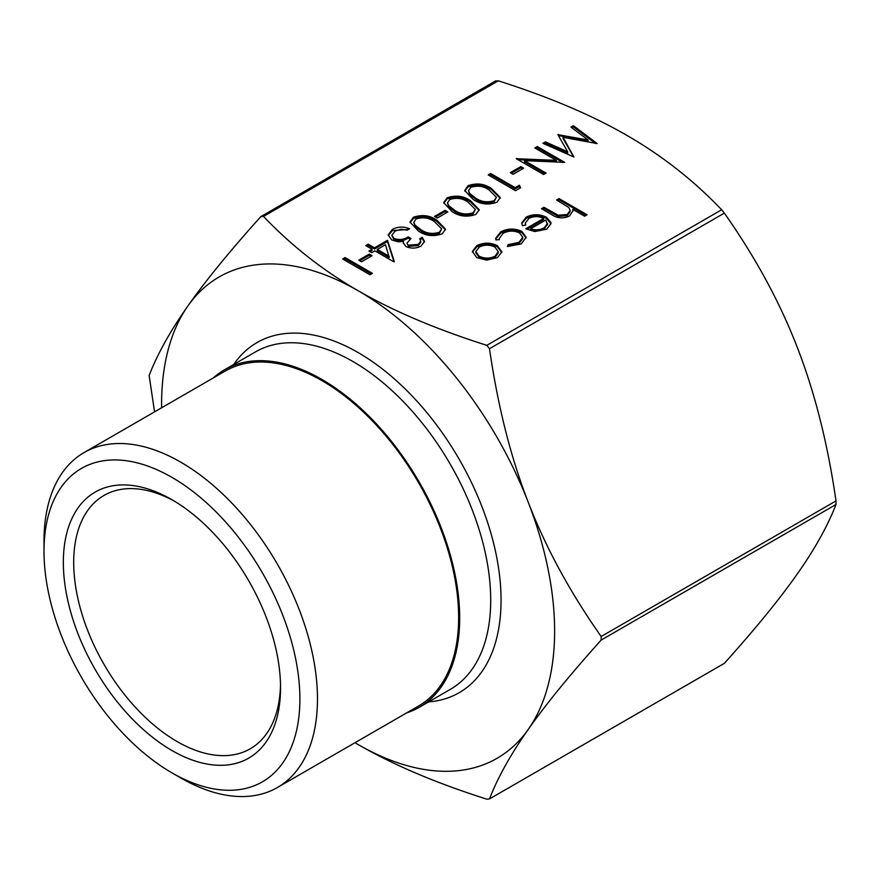 <?xml version="1.0" encoding="UTF-8"?>
<svg xmlns="http://www.w3.org/2000/svg" width="880" height="880" viewBox="0 0 880 880"><rect width="100%" height="100%" fill="white"/><g stroke="black" fill="none" stroke-linecap="round" stroke-linejoin="round"><path stroke-width="1.32" d="M358.721 260.172L369.237 254.1L372.053 255.717L361.526 261.8L358.721 260.172M408.452 245.146L418.253 244.442L420.739 241.208L419.76 238.711L422.213 237.292L424.501 241.417L421.091 246.048C416.207 248.589 411.169 248.754 405.988 246.554L403.282 242.836L403.557 241.461L398.255 241.824L391.754 239.954L388.19 234.894L392.392 229.394C397.793 226.6 403.524 226.391 409.585 228.778L407.132 230.197L401.203 229.251L395.153 231.033L391.82 235.246L393.976 238.403C399.146 240.218 403.876 239.712 408.188 236.885L410.993 238.502L407 243.056L408.452 246.334L418.253 245.641L418.253 244.442M434.5 216.425L445.027 210.353L447.832 211.97L437.305 218.042L434.5 216.425M473.077 199.408L464.739 190.454L468.149 185.658C476.861 182.721 484.704 183.733 491.667 188.672L500.258 197.604L496.914 202.268C488.147 205.26 480.205 204.303 473.077 199.408M510.279 172.678L520.806 166.595L523.611 168.223L513.084 174.295L510.279 172.678M588.071 140.008L570.955 127.105L573.43 125.686L597.179 143.572L563.079 137.324L573.903 157.003L542.905 143.308L545.369 141.878L567.677 151.734L557.865 134.662L588.071 140.008L588.071 141.207L558.426 135.542L558.426 134.343M521.862 231.418L526.163 237.336L521.18 243.947L507.342 246.532L508.112 244.607L518.903 242.429L522.753 237.336L519.618 232.958C513.997 230.406 508.486 230.527 503.096 233.321L499.246 238.557L499.345 239.536L495.946 239.954L495.649 238.37L500.687 231.88C507.595 228.294 514.657 228.14 521.862 231.418L521.862 232.606L526.13 237.974M556.578 200.013L559.031 198.594L587.103 214.797L584.65 216.216L572.803 209.385L572.979 210.793L569.316 216.161C562.925 218.823 557.062 218.306 551.705 214.621L541.497 208.725L543.95 207.306L558.195 215.204L567.292 214.489L570.141 210.397L568.799 207.504L556.578 200.013M154.55 411.862L149.138 375.507C157.41 354.101 170.346 330.902 187.924 305.921C205.447 280.973 229.735 251.218 260.799 216.645L263.483 216.414C291.434 245.707 322.971 270.468 358.116 290.719C393.173 311.003 436.073 329.208 486.816 345.345L489.5 348.689C497.783 405.966 510.708 457.215 528.297 502.425A277.904 160.446 -120 0 0 358.116 290.719A277.904 160.446 -120 0 0 187.924 305.921A277.904 160.446 -120 0 0 161.623 407.781M355.003 742.709A277.904 160.446 -120 0 0 358.116 744.535A277.904 160.446 -120 0 0 528.297 729.333A277.904 160.446 -120 0 0 528.297 502.425C545.809 547.679 570.097 592.372 601.161 636.493L601.161 640.068C570.097 674.63 545.809 704.396 528.297 729.333C510.708 754.325 497.783 777.524 489.5 798.93L724.339 663.355C755.403 628.782 779.691 599.027 797.203 574.079C814.792 549.098 827.728 525.899 836 504.493L836 500.907C827.728 443.63 814.792 392.381 797.203 347.171C779.691 301.917 755.403 257.235 724.339 213.114L721.644 209.77C693.704 180.477 662.156 155.705 627.022 135.465C591.954 115.17 549.054 96.965 498.322 80.828L495.638 81.07M543.598 218.449C538.714 216.051 533.819 216.04 528.935 218.405L525.349 222.981L525.789 225.082L522.456 225.687L521.708 223.014L526.174 217.162C532.939 213.873 539.726 213.917 546.524 217.305L550.902 222.486L551.012 223.608L546.81 229.152L534.82 231.528L525.712 228.778L543.598 218.449L543.598 219.637L526.79 229.35M497.409 245.663L501.776 251.856L497.453 257.642L486.563 260.128L476.707 257.609L472.395 251.504L476.751 245.696C483.604 242.352 490.49 242.33 497.409 245.663L497.409 246.851L501.765 252.527M556.325 160.369L534.831 147.961L537.295 146.542L564.652 162.349L524.524 160.644L546.062 173.085L543.609 174.493L516.241 158.697L556.325 160.369L556.325 161.568L517.847 159.621M515.185 187.66L519.398 185.229L520.597 187.781L515.537 190.707L488.18 174.9L490.633 173.481L515.185 187.66L515.185 188.859L519.398 186.428L519.398 185.229M452.023 211.563L443.685 202.609L447.095 197.802C455.818 194.876 463.661 195.888 470.624 200.827L479.215 209.748L475.871 214.412C467.093 217.415 459.151 216.458 452.023 211.563M418.352 231L410.003 222.046L413.424 217.25C422.136 214.324 429.979 215.325 436.942 220.264L445.533 229.196L442.189 233.86C433.422 236.852 425.469 235.906 418.352 231M374.506 247.819L387.486 240.328L394.295 261.514L393.8 261.8L374.858 250.855L371.701 252.681L368.896 251.064L372.053 249.238L365.739 245.597L368.192 244.178L374.506 247.819L374.506 249.018L387.486 241.516L387.486 240.328M342.584 258.962L345.037 257.543L372.405 273.339L369.941 274.758L342.584 258.962M724.339 663.355L489.5 798.93L486.816 799.172C436.073 783.035 393.173 764.83 358.116 744.535L354.992 742.72M260.799 216.645L495.946 80.718M406.681 712.877A194.832 112.486 -120 0 0 419.331 707.256A194.832 112.486 -120 0 0 449.196 551.133A194.832 112.486 -120 0 0 321.915 379.445A194.832 112.486 -120 0 0 224.499 369.798A194.832 112.486 -120 0 0 213.312 377.938M280.511 684.772A146.267 84.447 60 0 1 250.25 748.792A146.267 84.447 60 0 1 177.111 741.554A146.267 84.447 60 0 1 81.565 612.656A146.267 84.447 60 0 1 103.983 495.451A146.267 84.447 60 0 1 174.559 501.259M171.941 750.508A153.582 88.671 -120 0 0 280.544 687.808A153.582 88.671 -120 0 0 171.941 499.708A153.582 88.671 -120 0 0 63.349 562.408A153.582 88.671 -120 0 0 171.941 750.508M171.941 477.367A180.939 104.467 60 0 1 299.893 698.984A180.939 104.467 60 0 1 171.941 772.849A180.939 104.467 60 0 1 44 551.243A180.939 104.467 60 0 1 171.941 477.367M171.941 772.849L180.73 777.92A193.369 111.65 -120 0 0 277.42 787.501A193.369 111.65 -120 0 0 307.065 632.544A193.369 111.65 -120 0 0 180.73 462.143A193.369 111.65 -120 0 0 84.051 452.573A193.369 111.65 -120 0 0 44 541.09L44 551.243M277.42 787.501L418.594 705.991A193.369 111.65 -120 0 0 448.239 551.045A193.369 111.65 -120 0 0 321.915 380.633A193.369 111.65 -120 0 0 225.225 371.063L84.051 452.573M557.612 200.607L559.031 199.793L559.031 198.594M559.031 199.793L586.069 215.402M572.946 211.409L572.803 209.385M542.531 209.319L543.95 208.505L543.95 207.306M543.95 208.505L558.195 216.392L558.195 215.204M558.195 216.392L567.292 215.677L567.292 214.489M567.292 215.677L570.141 211.585L570.141 210.397M525.349 222.981L525.459 225.148M521.752 223.597L526.174 218.361L526.174 217.162M526.174 218.361C532.939 215.061 539.726 215.105 546.524 218.493L546.524 217.305M546.524 218.493L550.902 223.685L550.902 222.486M547.503 224.939L545.798 220.011L530.618 228.778L530.618 229.977C535.535 231.55 540.067 231.22 544.225 228.998L547.503 224.246M544.225 228.998L544.225 227.81L547.536 223.366L547.536 224.554M530.618 228.778C535.535 230.351 540.067 230.032 544.225 227.81M507.793 246.587L508.112 244.607M508.112 245.795L518.903 243.617L518.903 242.429M518.903 243.617L522.753 238.524L522.753 237.336M495.693 238.942L500.687 233.079L500.687 231.88M500.687 233.079C507.595 229.482 514.657 229.328 521.862 232.606M501.765 252.241L501.765 251.339M472.428 252.12L476.751 246.895L476.751 245.696M476.751 246.895C483.604 243.54 490.49 243.529 497.409 246.851M475.849 251.636L475.849 252.824L479.149 257.378C484.418 259.908 489.709 259.919 495.011 257.422L498.245 252.879L498.245 251.68L494.934 247.071C489.676 244.541 484.44 244.552 479.226 247.104L475.849 251.636L479.149 256.179C484.418 258.709 489.709 258.72 495.011 256.223L498.245 251.68M479.149 257.378L479.149 256.179M495.011 257.422L495.011 256.223M571.857 127.787L573.43 126.874L573.43 125.686M573.43 126.874L595.54 143.528M573.617 156.882L563.079 138.523L563.079 137.324M544.082 143.825L545.369 143.077L545.369 141.878M545.369 143.077L567.677 152.933L567.677 151.734M535.865 148.555L537.295 147.741L537.295 146.542M537.295 147.741L563.002 162.58M545.028 173.679L524.524 161.843L524.524 160.644M516.802 159.016L516.802 158.378M511.313 173.272L520.806 167.794L520.806 166.595M520.806 167.794L522.577 168.817M519.398 186.428L520.157 188.034M489.214 175.505L490.633 174.68L490.633 173.481M490.633 174.68L515.185 188.859M464.772 191.048L468.149 186.846L468.149 185.658M468.149 186.846C476.861 183.92 484.704 184.921 491.667 189.86L491.667 188.672M491.667 189.86L500.214 198.198M468.512 190.696L469.7 194.623L475.541 199.188C480.953 203.038 487.113 203.929 494.032 201.883L496.397 197.285L489.225 190.091C483.923 186.153 477.807 185.229 470.877 187.319L468.512 190.696L469.7 193.424L475.541 197.989C480.953 201.839 487.113 202.741 494.032 200.695L496.397 197.285M494.032 201.883L494.032 200.695M475.541 199.188L475.541 197.989M469.7 194.623L469.7 193.424M443.729 203.203L447.095 199.001L447.095 197.802M447.095 199.001C455.818 196.075 463.661 197.076 470.624 202.015L470.624 200.827M470.624 202.015L479.16 210.353M447.458 202.851L448.646 206.767L454.498 211.343C459.899 215.182 466.07 216.084 472.978 214.038L475.354 209.429L468.182 202.246C462.88 198.308 456.753 197.384 449.823 199.474L447.458 202.851L448.646 205.579L454.498 210.144C459.899 213.994 466.07 214.896 472.978 212.839L475.354 209.429M472.978 214.038L472.978 212.839M454.498 211.343L454.498 210.144M448.646 206.767L448.646 205.579M435.534 217.019L445.027 211.541L445.027 210.353M445.027 211.541L446.798 212.564M410.047 222.64L413.424 218.449L413.424 217.25M413.424 218.449C422.136 215.523 429.979 216.524 436.942 221.463L436.942 220.264M436.942 221.463L445.478 229.79M413.776 222.299L414.975 226.215L420.816 230.791C426.228 234.63 432.388 235.532 439.296 233.486L441.672 228.877L434.5 221.694C429.198 217.756 423.082 216.832 416.141 218.922L413.776 222.299L414.975 225.027L420.816 229.592C426.228 233.442 432.388 234.333 439.296 232.287L441.672 228.877M439.296 233.486L439.296 232.287M420.816 230.791L420.816 229.592M414.975 226.215L414.975 225.027M418.253 245.641L420.739 242.396L420.739 241.208M420.299 239.591L422.213 238.48L422.213 237.292M422.213 238.48L424.446 242.011M403.337 243.43L403.557 241.461M388.234 235.499L392.392 230.582L392.392 229.394M392.392 230.582L408.331 229.504M391.82 235.246L393.976 239.602L393.976 238.403M393.976 239.602C399.146 241.417 403.876 240.911 408.188 238.073L408.188 236.885M408.188 238.073L409.992 239.129M407 243.056L408.452 246.334M387.486 241.516L393.976 261.701M369.93 251.658L372.053 250.437L372.053 249.238M366.773 246.191L368.192 245.366L368.192 244.178M368.192 245.366L374.506 249.018M377.311 249.447L377.311 250.635L389.191 257.499L385.473 244.728L377.311 249.447L389.191 256.3M359.755 260.777L369.237 255.299L369.237 254.1M369.237 255.299L371.019 256.322M343.618 259.556L345.037 258.742L345.037 257.543M345.037 258.742L371.371 273.944M721.644 209.77L486.816 345.345M263.483 216.414L498.322 80.828M489.5 348.689L724.339 213.114M601.161 640.068L836 504.493M836 500.907L601.161 636.493M224.499 369.798L255.519 351.879A194.832 112.486 60 0 1 352.946 361.526A194.832 112.486 60 0 1 480.227 533.225A194.832 112.486 60 0 1 450.362 689.348L419.331 707.256M428.593 701.91A202.147 116.71 -120 0 0 496.331 555.346A202.147 116.71 -120 0 0 358.116 352.572A202.147 116.71 -120 0 0 233.75 364.452M553.355 213.928L553.355 212.74M499.246 238.557L499.246 239.756"/></g></svg>
